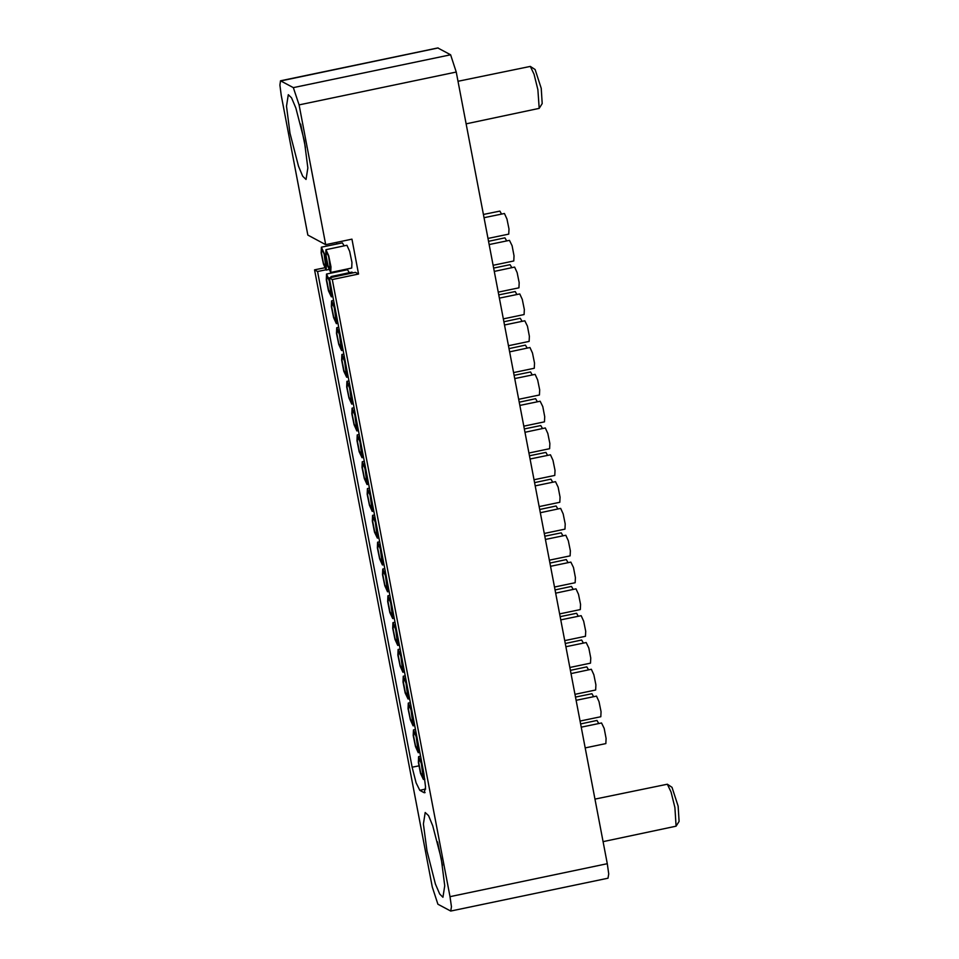 <?xml version="1.0" encoding="UTF-8"?>
<svg xmlns="http://www.w3.org/2000/svg" width="959" height="959" viewBox="0 0 959 959"><rect width="100%" height="100%" fill="white"/><g stroke="black" fill="none" stroke-linecap="round" stroke-linejoin="round"><path stroke-width="1.44" d="M304.315 140.865L295.875 107.971L291.596 97.854L288.311 94.641L286.477 106.149L290.026 133.181L298.453 166.087L302.732 176.192L306.029 179.405L307.851 167.897L304.315 140.865M441.236 858.689L432.809 825.783L428.529 815.677L425.245 812.465L423.41 823.973L426.959 851.005L435.386 883.898L439.666 894.016L442.95 897.228L444.784 885.72L441.236 858.689M324.61 267.753L314.492 269.875L432.221 886.979L437.915 904.265L450.718 911.05L607.982 878.18L608.665 873.865L607.335 863.735L456.304 72.021L450.61 54.735L437.807 47.95L280.543 80.82L279.86 85.135L281.191 95.265L307.851 235.039L325.712 244.653L299.052 104.891L293.346 87.605L280.543 80.82M450.718 911.05L451.401 906.734L450.071 896.605L332.353 279.489L358.558 274.01L351.917 239.175L325.712 244.653M336.513 242.387L336.825 244.03M314.492 269.875L317.585 271.529L412.142 767.248L416.038 782.748L419.742 790.288L424.286 792.733L425.604 787.051L423.83 773.541L329.261 277.822L332.353 279.489M344.473 269.587L344.605 270.282M329.261 277.822L355.477 272.344L358.558 274.01M325.748 269.827L317.585 271.529M508.522 345.719L529.164 341.404L529.416 336.273L527.39 326.228L524.849 320.75L504.566 324.981M323.423 263.114L321.493 253.26L322.008 249.16L324.13 254.171L325.952 268.029L323.423 263.114M323.363 263.977L326.156 270.03L326.432 264.36L324.202 253.296L321.397 247.242L321.121 252.912L323.363 263.977M344.197 245.876L342.363 242.867L321.397 247.242M501.617 214.073L499.855 211.052L483.48 214.48M493.178 265.283L513.82 260.968L514.072 255.837L512.046 245.792L509.505 240.313L489.222 244.545M331.886 277.271L331.047 276.504L330.591 277.547M352.852 272.895L352.013 272.116L331.047 276.504M328.541 289.918L326.611 280.064L327.127 275.976L329.249 280.975L331.071 294.845L328.541 289.918M328.469 290.793L331.275 296.834L331.55 291.176L329.321 280.112L326.516 274.058L326.24 279.728L328.469 290.793M349.316 272.692L347.482 269.683L326.516 274.058M506.724 240.889L504.961 237.868L488.599 241.284M498.284 292.099L518.939 287.784L519.179 282.641L517.153 272.608L514.611 267.117L494.341 271.361M333.66 316.734L331.718 306.88L332.234 302.792L334.367 307.791L336.177 321.649L333.66 316.734M333.588 317.609L336.393 323.651L336.669 317.992L334.427 306.916L331.634 300.874L331.358 306.532L333.588 317.609M511.842 267.705L510.08 264.684L493.717 268.1M503.403 318.915L524.046 314.6L524.297 309.457L522.271 299.424L519.73 293.933L499.447 298.177M338.767 343.55L336.837 333.696L337.352 329.596L339.474 334.607L341.296 348.465L338.767 343.55M338.707 344.413L341.5 350.467L341.776 344.796L339.546 333.732L336.741 327.69L336.465 333.348L338.707 344.413M516.961 294.509L515.199 291.488L498.824 294.916M327.966 265.547L326.024 255.693L326.539 251.606L328.673 256.604L330.483 270.474L327.966 265.547M488.059 238.467L508.702 234.152L508.953 229.021L506.927 218.988L504.386 213.497L484.103 217.741M330.699 272.464L351.665 268.088L351.941 262.418L349.711 251.354L346.906 245.312L325.94 249.688L325.664 255.358L327.894 266.422L330.699 272.464L330.975 266.806L328.745 255.741L325.94 249.688M343.885 370.366L341.955 360.5L342.471 356.412L344.593 361.411L346.415 375.281L343.885 370.366M343.813 371.229L346.619 377.283L346.894 371.613L344.665 360.548L341.86 354.494L341.584 360.164L343.813 371.229M522.08 321.325L520.305 318.304L503.943 321.721M513.64 372.536L534.283 368.22L534.523 363.077L532.509 353.044L529.955 347.566L509.685 351.797M349.004 397.17L347.062 387.316L347.578 383.228L349.711 388.227L351.521 402.097L349.004 397.17M348.932 398.045L351.737 404.087L352.013 398.429L349.783 387.364L346.978 381.31L346.702 386.98L348.932 398.045M527.186 348.141L525.424 345.12L509.061 348.537M518.747 399.352L539.39 395.036L539.641 389.893L537.615 379.86L535.074 374.37L514.791 378.613M354.111 423.986L352.181 414.132L352.696 410.032L354.818 415.043L356.64 428.901L354.111 423.986M354.051 424.861L356.844 430.903L357.12 425.245L354.89 414.168L352.085 408.126L351.821 413.785L354.051 424.861M532.305 374.957L530.543 371.936L514.168 375.353M523.866 426.156L544.508 421.852L544.76 416.709L542.734 406.676L540.193 401.186L519.91 405.429M359.229 450.802L357.299 440.948L357.815 436.848L359.937 441.859L361.759 455.717L359.229 450.802M359.157 451.665L361.963 457.719L362.238 452.049L360.009 440.984L357.204 434.942L356.928 440.601L359.157 451.665M537.424 401.761L535.649 398.74L519.287 402.169M528.984 452.972L549.627 448.656L549.867 443.526L547.853 433.48L545.299 428.002L525.029 432.233M364.348 477.606L362.418 467.752L362.934 463.665L365.055 468.663L366.865 482.533L364.348 477.606M364.276 478.481L367.081 484.535L367.357 478.865L365.127 467.8L362.322 461.747L362.046 467.417L364.276 478.481M542.53 428.577L540.768 425.556L524.405 428.973M534.091 479.788L554.734 475.472L554.985 470.33L552.959 460.296L550.418 454.806L530.135 459.049M369.455 504.422L367.525 494.568L368.04 490.481L370.162 495.479L371.984 509.349L369.455 504.422M369.395 505.297L372.2 511.339L372.464 505.681L370.234 494.616L367.429 488.563L367.165 494.233L369.395 505.297M547.649 455.393L545.887 452.372L529.512 455.789M539.21 506.604L559.852 502.288L560.104 497.146L558.078 487.112L555.537 481.622L535.254 485.865M374.573 531.238L372.643 521.384L373.159 517.285L375.281 522.295L377.103 536.153L374.573 531.238M374.501 532.101L377.307 538.155L377.582 532.485L375.353 521.42L372.548 515.379L372.272 521.037L374.501 532.101M552.768 482.209L550.993 479.176L534.631 482.605M544.328 533.408L564.971 529.092L565.211 523.962L563.197 513.928L560.643 508.438L540.373 512.681M379.692 558.054L377.762 548.188L378.278 544.101L380.399 549.111L382.221 562.969L379.692 558.054M379.62 558.917L382.425 564.971L382.701 559.301L380.471 548.236L377.666 542.183L377.39 547.853L379.62 558.917M557.874 509.013L556.112 505.992L539.749 509.421M549.435 560.224L570.078 555.908L570.329 550.778L568.303 540.732L565.762 535.254L545.479 539.485M384.799 584.858L382.869 575.004L383.384 570.917L385.518 575.915L387.328 589.785L384.799 584.858M384.739 585.733L387.544 591.775L387.808 586.117L385.578 575.052L382.773 568.999L382.509 574.669L384.739 585.733M562.993 535.829L561.231 532.808L544.856 536.225M554.554 587.04L575.196 582.724L575.448 577.582L573.422 567.548L570.881 562.058L550.598 566.301M389.917 611.674L387.987 601.82L388.503 597.733L390.625 602.731L392.447 616.589L389.917 611.674M389.845 612.549L392.651 618.591L392.926 612.933L390.697 601.856L387.892 595.815L387.616 601.473L389.845 612.549M568.112 562.645L566.337 559.624L549.975 563.041M559.672 613.856L580.315 609.54L580.555 604.398L578.541 594.364L575.987 588.874L555.717 593.118M395.036 638.49L393.106 628.636L393.622 624.537L395.743 629.548L397.565 643.405L395.036 638.49M394.964 639.353L397.769 645.407L398.045 639.737L395.815 628.672L393.01 622.631L392.734 628.289L394.964 639.353M573.218 589.449L571.456 586.428L555.093 589.857M564.779 640.66L585.422 636.344L585.673 631.214L583.647 621.168L581.106 615.69L560.823 619.922M400.143 665.294L398.213 655.441L398.728 651.353L400.862 656.352L402.672 670.221L400.143 665.294M400.083 666.169L402.888 672.223L403.152 666.553L400.922 655.488L398.117 649.435L397.853 655.105L400.083 666.169M578.337 616.265L576.575 613.245L560.2 616.661M569.898 667.476L590.54 663.16L590.792 658.018L588.766 647.984L586.225 642.506L565.942 646.738M405.261 692.11L403.331 682.257L403.847 678.169L405.969 683.168L407.791 697.037L405.261 692.11M405.189 692.985L407.995 699.027L408.27 693.369L406.041 682.305L403.236 676.251L402.96 681.921L405.189 692.985M583.456 643.081L581.681 640.061L565.319 643.477M575.016 694.292L595.659 689.977L595.899 684.834L593.885 674.8L591.343 669.31L571.061 673.554M410.38 718.926L408.45 709.073L408.966 704.973L411.087 709.984L412.909 723.841L410.38 718.926M410.308 719.789L413.113 725.843L413.389 720.173L411.159 709.109L408.354 703.067L408.078 708.725L410.308 719.789M588.562 669.897L586.8 666.877L570.437 670.293M580.123 721.096L600.766 716.781L601.017 711.65L598.991 701.616L596.45 696.126L576.167 700.37M415.487 745.742L413.557 735.889L414.072 731.789L416.206 736.8L418.016 750.657L415.487 745.742M415.427 746.605L418.232 752.659L418.496 746.989L416.266 735.925L413.461 729.871L413.197 735.541L415.427 746.605M593.681 696.702L591.919 693.681L575.544 697.109M585.242 747.912L605.884 743.597L606.136 738.466L604.11 728.42L601.569 722.942L581.286 727.174M420.605 772.546L418.675 762.693L419.191 758.605L421.313 763.604L423.135 777.473L420.605 772.546M420.533 773.422L423.339 779.463L423.614 773.805L421.385 762.741L418.58 756.687L418.304 762.357L420.533 773.422M598.8 723.518L597.025 720.497L580.663 723.913M667.308 784.222L672.043 787.387L678.157 806.183L679.14 821.348L676.071 826.143L674.86 807.43L671.024 792.002L667.308 784.222L595.012 799.099M442.435 865.378L437.52 841.858M603.115 841.63L676.071 826.143M530.375 66.399L535.11 69.563L541.224 88.372L542.207 103.524L539.138 108.331L537.927 89.607L534.091 74.191L530.375 66.399L458.078 81.275M305.501 147.554L300.587 124.035M466.194 123.807L539.138 108.331M450.071 896.605L607.335 863.735M299.052 104.891L456.304 72.021M293.346 87.605L450.61 54.735M280.843 80.88L438.107 48.01M425.017 792.578L424.286 792.733M425.64 789.053L419.742 790.288M418.819 765.857L412.142 767.248M328.865 269.467L326.156 270.03M332.833 296.511L331.275 296.834M337.94 323.327L336.393 323.651M333.588 300.467L331.634 300.874M343.058 350.143L341.5 350.467M338.695 327.283L336.741 327.69M348.177 376.959L346.619 377.283M343.813 354.087L341.86 354.494M353.284 403.763L351.737 404.087M348.932 380.903L346.978 381.31M358.402 430.579L356.844 430.903M354.039 407.719L352.085 408.126M363.521 457.395L361.963 457.719M359.157 434.523L357.204 434.942M368.628 484.199L367.081 484.535M364.276 461.339L362.322 461.747M373.746 511.015L372.2 511.339M369.383 488.155L367.429 488.563M378.865 537.831L377.307 538.155M374.501 514.971L372.548 515.379M383.984 564.647L382.425 564.971M379.62 541.775L377.666 542.183M389.09 591.451L387.544 591.775M384.727 568.591L382.773 568.999M394.209 618.267L392.651 618.591M389.845 595.407L387.892 595.815M399.328 645.083L397.769 645.407M394.964 622.223L393.01 622.631M404.434 671.887L402.888 672.223M400.071 649.027L398.117 649.435M409.553 698.703L407.995 699.027M405.189 675.843L403.236 676.251M414.672 725.519L413.113 725.843M410.308 702.659L408.354 703.067M419.778 752.336L418.232 752.659M415.415 729.463L413.461 729.871M424.777 779.164L423.339 779.463M420.533 756.279L418.58 756.687"/></g></svg>
